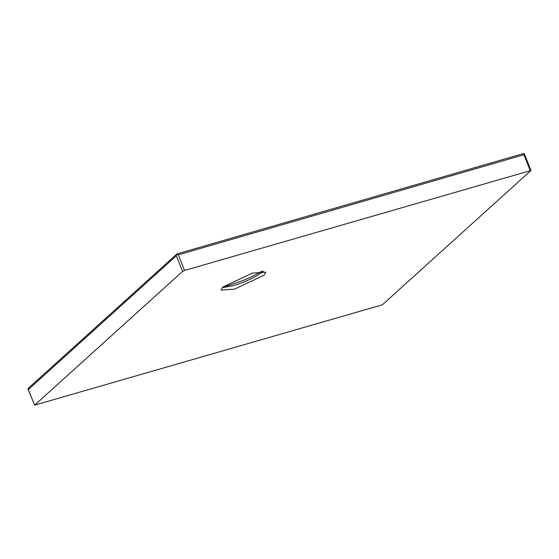 <?xml version="1.0" encoding="UTF-8"?>
<svg xmlns="http://www.w3.org/2000/svg" width="559" height="559" viewBox="0 0 559 559"><rect width="100%" height="100%" fill="white"/><g stroke="black" fill="none" stroke-linecap="round" stroke-linejoin="round"><path stroke-width="0.84" d="M263.324 271.164L262.723 271.737C256.092 276.929 246.274 281.582 233.271 285.691L222.251 287.675M234.647 289.108L221.105 290.121L222.845 287.102L252.305 273.141L265.839 272.135L264.1 275.154L234.647 289.108M176.847 253.982L28.446 388.149L27.95 388.757L28.376 389.532L176.316 255.784L177.105 253.919M27.95 388.757L34.651 405.142L27.992 389.057M176.721 254.254L178.279 254.855L523.874 154.759L524.258 153.599L523.133 153.662L176.951 253.926M530.931 170.502L184.554 270.458L182.59 271.394L34.651 405.142L381.035 305.186L382.992 304.25L530.931 170.502L524.258 153.599M262.094 271.178L251.997 276.579L242.934 280.534L229.351 285.251L223.146 286.837M182.59 271.394L176.316 255.784M184.554 270.458L178.279 254.855M530.149 170.369L523.874 154.759"/></g></svg>
